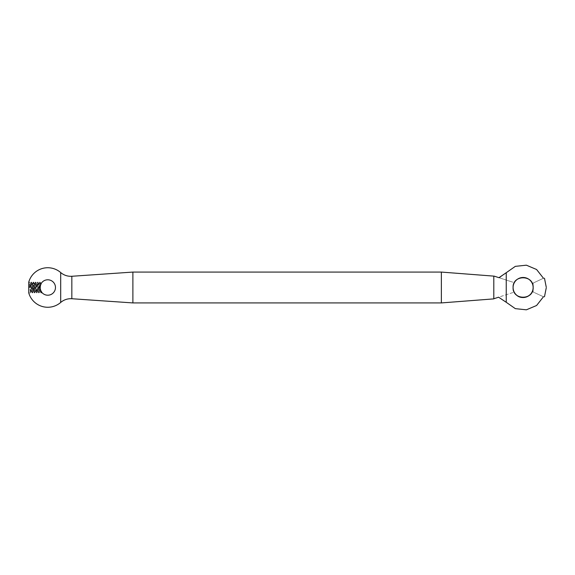<?xml version="1.0" encoding="UTF-8"?>
<svg xmlns="http://www.w3.org/2000/svg" width="575" height="575" viewBox="0 0 575 575"><rect width="100%" height="100%" fill="white"/><g stroke="black" fill="none" stroke-linecap="round" stroke-linejoin="round"><path stroke-width="0.43" stroke-dasharray="2.88 2.16" d="M499.963 277.315L515.329 266.354L526.369 265.183L536.59 269.502L543.461 278.243L533.14 283.058L533.14 287.471M543.461 278.243L533.14 283.058L533.14 287.5A10.027 10.027 0 0 1 523.113 297.527A10.027 10.027 0 0 1 513.087 287.5C513.123 290.238 514.1 292.603 516.019 294.587C522.883 302.306 536.583 293.645 532.551 284.136C529.496 273.693 512.462 276.632 513.087 287.5L513.087 292.495L493.336 298.914M513.087 287.536L513.087 292.495L498.582 297.203L515.329 308.646L526.369 309.817L536.59 305.498L543.461 296.757L533.14 292.007L533.14 287.529M441.363 272.076L441.363 302.924M543.238 278.243C544.892 278.243 544.892 278.243 543.238 278.243M543.238 296.757C544.892 296.757 544.892 296.757 543.238 296.757M543.461 296.757L533.14 292.007L533.14 287.5A10.027 10.027 0 0 0 523.113 277.473A10.027 10.027 0 0 0 513.087 287.5L513.087 287.464M132.882 272.076L132.882 302.924M30.367 292.898L28.75 292.898L28.75 282.102L29.332 282.138L29.483 282.922L30.367 292.898L31.452 282.102L32.531 292.898L33.609 282.102L34.687 292.898L35.7 282.196L36.85 292.898L37.9 282.117L38.999 292.898L40.085 282.102L40.466 285.013L41.831 282.577M29.965 287.5L28.75 287.5L30.64 287.5L29.965 287.5L30.504 283.274L31.582 291.726L32.667 283.274L33.745 291.726L34.823 283.274L35.902 291.726L36.98 283.274L38.065 291.726L39.143 283.274L40.171 291.683L40.897 292.898L42.255 292.898A7.712 7.712 0 0 1 47.761 279.788A7.712 7.712 0 0 1 55.473 287.5M28.75 287.5L29.289 282.102M30.64 287.5L31.179 282.102L32.258 292.898L33.336 282.102L34.421 292.898L35.499 282.102L36.577 292.898L37.655 282.102L38.741 292.898L39.819 282.102L40.538 290.188C40.746 293.264 40.947 293.688 41.148 291.467L40.523 290.159L40.171 291.683M41.407 291.87L40.049 287.5L40.164 286.206M40.897 292.898L41.148 291.467M41.299 283.274L40.76 283.274L40.43 285.114L41.314 283.274L40.466 285.013M29.426 287.5L30.015 283.317L31.093 291.683L32.178 283.317L33.257 291.683L34.284 283.274L35.363 291.726L36.441 283.274L37.526 291.726L38.604 283.274L39.502 291.166L40.135 288.621M40.76 283.274L40.947 283.892M498.956 277.682L513.087 282.275L498.956 277.682M506.237 272.715L506.237 302.285M493.803 276.122L493.803 298.763M71.839 276.273L71.839 298.727M60.691 272.55L60.691 302.45M31.136 282.138L30.453 283.317M32.214 292.862L31.532 291.683M33.3 282.138L32.61 283.317M34.378 292.862L33.695 291.683M35.456 282.138L34.773 283.317M36.534 292.862L35.851 291.683M37.619 282.138L36.929 283.317M38.698 292.862L38.008 291.683M39.776 282.138L39.093 283.317M41.932 282.138L41.249 283.317M29.965 283.274L30.504 283.274M31.043 291.726L31.582 291.726M32.121 283.274L32.667 283.274M33.206 291.726L33.745 291.726M34.284 283.274L34.823 283.274M35.363 291.726L35.902 291.726M36.441 283.274L36.98 283.274M37.526 291.726L38.065 291.726M38.604 283.274L39.143 283.274M39.682 291.726L40.221 291.726M30.015 283.317L29.332 282.138M31.093 291.683L30.41 292.862M32.178 283.317L31.488 282.138M33.257 291.683L32.567 292.862M34.335 283.317L33.652 282.138M35.413 291.683L34.73 292.862M36.498 283.317L35.808 282.138M37.576 291.683L36.886 292.862M38.654 283.317L37.972 282.138M39.733 291.683L39.05 292.862M40.128 282.138L40.811 283.317"/><path stroke-width="0.86" d="M493.336 298.914L498.59 297.203L506.237 302.285L506.237 272.715L498.956 277.682L494.241 276.151L498.956 277.682L494.241 276.151L498.956 277.682L499.963 277.315M441.363 287.5L441.363 272.076L132.882 272.076L132.882 302.924L441.363 302.924L441.363 287.5M543.238 278.243C544.892 278.243 544.892 278.243 543.238 278.243M506.237 272.715L515.329 266.354L526.369 265.183L536.59 269.502L543.461 278.243M533.14 287.471L533.14 287.5A10.027 10.027 0 0 0 523.113 277.473A10.027 10.027 0 0 0 513.087 287.5C512.462 274.57 533.758 274.57 533.14 287.5C533.593 296.096 521.741 301.005 515.991 294.558C514.093 292.589 513.123 290.238 513.087 287.5C512.462 274.57 533.758 274.57 533.14 287.5C533.758 300.43 512.476 300.438 513.087 287.5L513.087 287.536M506.237 302.285L515.329 308.646L526.369 309.817L536.59 305.498L543.461 296.757M543.238 296.757C544.892 296.757 544.892 296.757 543.238 296.757M533.14 287.529L533.14 287.5A10.027 10.027 0 0 1 523.113 297.527A10.027 10.027 0 0 1 513.087 287.5L513.087 287.464M28.75 282.102L28.75 292.898A19.766 19.766 0 0 0 60.691 302.45L60.691 272.55A19.766 19.766 0 0 0 28.75 282.102M55.473 287.5A7.712 7.712 0 0 1 42.255 292.898L42.018 292.646M40.48 290.03L40.049 287.5A7.712 7.712 0 0 0 51.621 294.177A7.712 7.712 0 0 0 51.621 280.823A7.712 7.712 0 0 0 40.049 287.5L40.466 285.013M40.538 290.188C42.428 293.25 42.629 293.681 41.148 291.467M41.343 283.231L40.164 286.206M41.831 282.577L41.314 283.274M40.523 290.159L40.135 288.621L40.43 285.114M493.803 298.763L493.803 276.122L441.363 272.076M132.882 302.924L71.839 298.727L71.839 276.273L132.882 272.076M494.241 276.151L493.803 276.122M493.803 298.878L441.363 302.924M544.475 278.243L546.25 287.126M544.475 296.757L546.25 287.874M71.839 276.273C67.634 276.503 63.918 275.26 60.691 272.55M71.839 298.727C67.634 298.497 63.918 299.74 60.691 302.45"/></g></svg>
